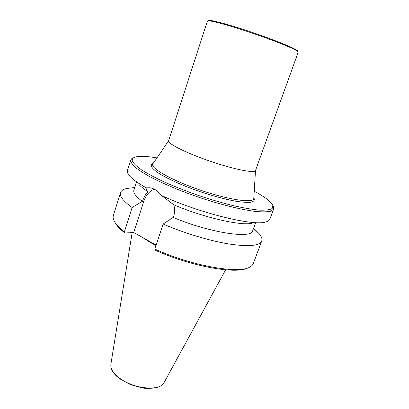 <?xml version="1.0" encoding="UTF-8"?>
<svg xmlns="http://www.w3.org/2000/svg" width="409" height="409" viewBox="0 0 409 409"><rect width="100%" height="100%" fill="white"/><g stroke="black" fill="none" stroke-linecap="round" stroke-linejoin="round"><path stroke-width="0.61" d="M297.829 51.309L297.66 50.946C297.164 50.348 295.595 49.402 292.951 48.109C284.541 43.983 264.301 36.304 245.047 30.01C225.773 23.702 210.875 19.872 208.59 20.45L208.237 20.634M293.284 48.932C295.958 50.235 297.548 51.186 298.043 51.785L298.202 52.204L255.487 170.538C254.879 173.493 234.158 169.454 210.149 161.218C186.136 153.012 167.286 143.503 168.62 140.793L207.394 21.115L207.777 20.874C210.062 20.302 225.149 24.197 244.7 30.598C264.229 36.989 284.766 44.77 293.284 48.932M152.971 163.738L152.833 163.943C149.863 167.879 171.453 180.267 200.262 190.098C229.055 199.986 253.703 203.431 253.769 198.498L253.784 198.253M253.902 198.068L254.408 199.106C254.546 200.681 253.222 201.749 250.446 202.312C246.821 202.542 241.883 202.174 235.63 201.202C225.119 199.244 213.161 196.029 199.761 191.56C182.373 185.528 166.652 178.411 157.966 172.772C152.122 168.651 150.118 165.737 151.954 164.029L152.997 163.518M132.127 207.506C123.273 201.131 119.402 196.172 120.512 192.629L113.365 215.538C112.904 217.005 113.109 218.692 113.973 220.609C115.476 223.892 118.942 227.644 124.382 231.857L132.127 207.506L142.583 201.156C143.794 197.353 145.584 194.209 147.946 191.729C146.468 189.873 145.906 188.58 146.248 187.843L149.98 187.787C154.213 188.437 158.048 191.008 161.489 195.507L173.805 204.817C174.863 209.147 174.755 213.278 173.472 217.215L163.13 224.04L154.806 249.081C191.867 265.968 238.974 274.153 249.746 267.092C251.601 266.111 252.798 264.899 253.335 263.457L261.729 240.978C259.592 245.865 248.738 246.878 229.152 244.025C209.981 240.911 184.362 233.196 163.13 224.04M124.382 231.857L124.873 232.992C119.903 229.112 116.626 225.62 115.041 222.527M154.178 189.122C149.29 191.254 145.839 195.267 143.835 201.172L133.738 232.532L124.873 232.992M247.726 267.951C236.402 274.485 191.029 266.464 155.246 250.216L154.806 249.081M133.738 232.532L156.131 245.093M272.941 205.773L273.641 207.225L273.652 209.05L271.095 211.095C267.834 211.918 262.921 212.061 256.366 211.53C242.005 209.889 220.308 204.556 197.905 196.985C180.829 190.993 165.942 184.827 153.242 178.482C145.701 174.464 139.771 170.804 135.461 167.506C132.158 164.49 130.558 162.015 130.66 160.093L131.785 158.656L133.232 157.935M156.949 157.894C144.679 155.834 136.79 155.839 133.283 157.91L132.168 160.599C133.186 163.033 136.212 166.064 141.248 169.689C147.439 173.6 155.333 177.808 164.939 182.307C175.338 186.857 186.499 191.243 198.426 195.461C210.441 199.439 221.944 202.818 232.951 205.589C243.299 207.92 252.118 209.439 259.403 210.139C265.605 210.364 269.853 209.822 272.149 208.529L272.915 205.717C271.412 201.934 265.185 197.092 254.224 191.202M155.993 245.512L151.12 242.92L142.475 237.435M253.549 228.406L259.347 233.907C261.612 236.658 262.404 239.014 261.729 240.978M120.512 192.629C121.176 190.666 123.252 189.285 126.724 188.498L132.628 187.767M255.564 222.946L252.65 230.845C251.77 239.05 210.144 232.89 173.37 217.516M142.485 201.453C135.916 196.632 133.053 192.874 133.896 190.185L136.437 182.158M251.964 223.253C241.182 226.07 203.667 217.552 173.805 204.817M147.946 191.729C143.84 189.07 140.885 186.698 139.091 184.607M146.248 187.843C137.915 183.15 132.311 179.106 129.428 175.706C127.654 173.59 126.989 171.836 127.429 170.456L130.66 160.093M273.652 209.05L269.853 219.219C269.352 220.579 267.752 221.555 265.052 222.138C252.062 226.019 198.13 212.649 161.489 195.507M143.835 201.172L142.583 201.156M119.52 378.11C133.763 389.21 160.579 391.474 164.162 382.451C162.557 385.242 159.582 387.088 155.226 387.993L146.943 388.478L142.879 388.054L130.476 384.649L119.643 378.703C113.252 373.898 110.333 369.066 110.895 364.214C110.292 368.586 113.165 373.223 119.52 378.11M208.59 20.45L207.777 20.874M297.66 50.946L298.043 51.785M168.646 140.701L152.833 163.943M255.518 170.446L253.769 198.498M153.186 163.426L151.954 164.029M253.81 197.874L254.408 199.106M133.283 157.91L131.785 158.656M272.915 205.717L273.641 207.225M164.162 382.451L225.62 269.833M110.895 364.214L132.153 232.614M253.626 228.207L259.347 233.907M134.745 187.506L126.724 188.498"/></g></svg>
